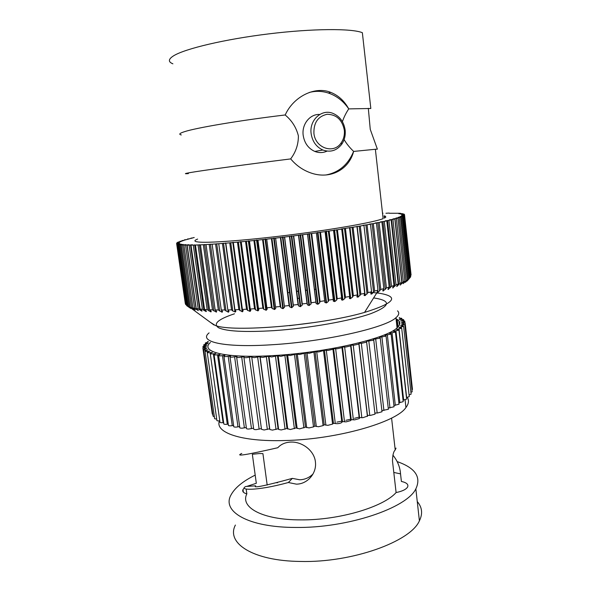<?xml version="1.0" encoding="UTF-8"?>
<svg xmlns="http://www.w3.org/2000/svg" width="591" height="591" viewBox="0 0 591 591"><rect width="100%" height="100%" fill="white"/><g stroke="black" fill="none" stroke-linecap="round" stroke-linejoin="round"><path stroke-width="0.89" d="M181.297 134.933C178.541 134.349 179.568 133.278 184.377 131.727C196.131 127.811 239.835 120.394 285.217 114.957L285.187 115.001C291.888 120.549 296.29 127.508 298.389 135.886C298.418 144.374 295.847 152.035 290.669 158.876L290.706 158.913C245.671 164.534 202.07 170.496 190.139 172.594C184.466 173.584 183.882 173.924 188.389 173.614M342.396 121.65C343.977 117.084 346.09 112.829 348.734 108.892L370.823 108.485L362.357 32.69C351.756 28.346 312.957 28.471 268.92 33.857C224.89 39.205 185.116 48.684 173.68 55.761C168.25 59.159 167.984 61.848 172.89 63.821M296.66 291.333L298.248 291.134M305.525 290.277L307.002 290.115M314.36 289.405L315.72 289.295M389.21 213.27L399.686 213.27L400.801 213.381L398.881 213.765L402.53 213.639L400.41 214.045L403.742 213.979L401.437 214.4L404.126 214.171L401.932 214.829L404.54 214.622L401.88 215.331L404.392 215.146L410.723 276.751L404.392 215.146M404.081 215.456L401.267 215.907L403.675 215.752L410.346 277.305L409.762 277.94L403.055 216.099L403.675 215.752M403.055 216.099L400.085 216.557L402.36 216.424L409.105 278.524L407.11 281.05L409.762 277.94M408.204 279.196L401.422 216.816L398.319 217.274L400.454 217.178L407.273 279.809L405.419 282.321L409.105 278.524M406.061 280.518L399.198 217.599L395.933 218.072L397.942 217.998L404.842 281.161L403.121 283.665L407.273 279.809M403.313 281.9L396.362 218.456L392.949 218.943L394.825 218.884L401.814 282.572L400.233 285.054L403.313 281.9L404.842 281.161M399.967 283.333L392.926 219.379L389.373 219.867L391.102 219.83L398.194 284.027L396.746 286.487L399.967 283.333L401.814 282.572M396.036 284.818L388.893 220.362L385.214 220.857L386.795 220.842L393.983 285.527L392.683 287.957L396.036 284.818L398.194 284.027M391.515 286.332L384.276 221.403L380.471 221.906L381.904 221.906L389.188 287.056L388.043 289.45L391.515 286.332L393.983 285.527M386.425 287.883L379.082 222.489L375.174 222.999L376.445 223.021L383.84 288.615L382.85 290.964L385.295 289.354L386.425 287.883L389.188 287.056M380.789 289.45L373.335 223.627L369.331 224.137L370.454 224.181L377.959 290.188L377.08 292.427L377.871 292.442L380.789 289.45L383.84 288.615M374.628 291.023L367.063 224.809L362.985 225.311L363.945 225.37L371.562 291.769L370.882 294L371.754 294L374.628 291.023L377.959 290.188M371.576 292.427L379.119 293.21C399.708 296.608 394.854 303.006 364.551 312.417C320.714 325.264 232.248 332.6 215.257 325.442L210.182 322.213M404.532 214.888L411.085 275.088M187.332 306.057L178.452 244.482L177.758 244.297L186.608 305.584L190.679 308.413L188.123 306.456L192.636 309.219L190.228 307.246L191.58 307.63L195.178 309.943L192.925 307.955L194.594 308.288L198.295 310.57L196.219 308.561L198.199 308.842L201.76 311.073L202.07 310.836L200.098 309.071L202.395 309.292L205.986 311.516L206.377 311.191L204.56 309.47L207.16 309.64L210.765 311.841L211.246 311.427L209.591 309.765L212.479 309.869L216.409 312.07L216.653 311.538L215.168 309.935L218.338 309.987L221.913 312.159L222.585 311.531L221.27 309.994L224.706 309.98L228.229 312.144L229.005 311.398L227.867 309.935L231.546 309.847L232.817 311.014L235.417 311.996L235.89 311.132L234.923 309.743L238.83 309.595L242.199 311.745L243.189 310.74L242.399 309.433L246.513 309.219L247.607 310.393L250.215 311.339L250.872 310.223L250.244 309.004L254.544 308.724L255.541 309.906L258.127 310.829L258.924 309.662L258.422 308.443L262.877 308.103L263.771 309.292L266.319 310.201L267.258 309.004L266.873 307.771L271.446 307.364L272.237 308.568L274.726 309.455L275.805 308.229L275.546 306.98L280.208 306.515L280.88 307.726L282.801 308.657L284.515 307.342L284.374 306.072L289.102 305.554L289.671 306.818L291.474 307.697L293.321 306.352L293.306 305.067L298.056 304.491L298.544 305.872L300.206 306.648L302.156 305.259L302.267 303.959L307.01 303.331L307.409 304.823L308.923 305.503L310.969 304.077L311.206 302.755L315.904 302.09L316.2 303.693L318.076 304.195L319.701 302.814L320.049 301.476L324.681 300.767L324.858 302.474L326.579 302.887L328.286 301.476L328.744 300.117L333.272 299.378L333.317 301.188L334.898 301.506L336.656 300.08L337.232 298.699L341.62 297.93L341.532 299.836L342.499 300.162L344.775 298.625L345.447 297.229L349.68 296.431L349.444 298.433L350.286 298.684L352.576 297.125L353.344 295.714L357.385 294.902L357.001 296.985L358.146 297.088L360.872 294.17L364.691 293.343L364.159 295.5L365.164 295.552L367.979 292.604L371.562 291.769M313.91 133.27C315.158 148.193 333.826 154.443 341.221 142.778C343.585 139.328 344.634 135.383 344.383 130.936L344.294 130.013C342.167 119.751 336.456 114.506 327.17 114.277C318.061 116.294 313.644 122.625 313.91 133.27M345.137 130.02L345.233 131.047C345.513 136.019 344.339 140.429 341.701 144.278C336.685 150.683 330.413 152.604 322.893 150.033C316.325 147.011 312.41 141.552 311.147 133.662C309.1 120.261 321.504 108.707 332.733 113.287C339.722 116.22 343.859 121.805 345.137 130.02M319.746 114.462C309.965 113.834 301.587 124.332 303.19 135.369C304.446 143.111 308.303 148.459 314.781 151.422C318.977 153.047 323.07 152.943 327.059 151.111M285.217 114.957C293.513 96.503 315.003 85.917 330.724 92.359C338.392 95.439 344.39 100.935 348.72 108.847M197.623 239.074C193.36 240.714 194.129 241.734 199.928 242.147C212.132 242.975 251.53 239.865 294.163 234.391C336.811 228.924 373.675 222.268 383.123 218.677L375.374 149.272L377.368 149.154L370.254 129.355L368.319 108.33M290.706 158.913C295.796 164.985 301.883 169.425 308.982 172.247C329.106 180.447 348.904 170.112 353.617 151.429L375.374 149.272M190.228 307.246L181.252 244.873L182.582 244.977L191.58 307.63M191.063 238.306L194.217 237.501M187.613 239.17L192.54 238.025L191.033 238.099M182.021 240.773L189.135 238.897L187.583 238.956M179.923 241.512L183.904 240.434L181.984 240.559M178.327 242.199L181.954 241.15L179.893 241.291M177.248 242.835L177.721 242.28L180.514 241.8L178.297 241.978M176.709 243.411L176.894 242.886L179.59 242.406L177.219 242.605M185.315 303.626L176.613 243.426L179.199 242.945L176.679 243.174M185.677 304.638L176.894 243.898L185.677 304.638M188.123 306.456L179.206 244.63L180.218 244.77L189.164 306.892M192.925 307.955L183.904 245.043L185.552 245.095L194.594 308.288M196.219 308.561L187.155 245.125L189.12 245.132L198.199 308.842M200.098 309.071L190.996 245.117L193.279 245.08L202.395 309.292M204.56 309.47L195.436 245.021L198.022 244.94L207.16 309.64M209.591 309.765L200.452 244.837L203.334 244.704L212.479 309.869M215.168 309.935L206.023 244.556L209.192 244.371L218.338 309.987M221.27 309.994L212.125 244.186L215.567 243.95L224.706 309.98M227.867 309.935L218.736 243.721L222.43 243.44L231.546 309.847M234.923 309.743L225.814 243.167L229.744 242.835L238.83 309.595M242.399 309.433L233.319 242.524L237.464 242.147L246.513 309.219M250.244 309.004L241.217 241.793L245.546 241.372L254.544 308.724M258.422 308.443L249.454 240.98L253.931 240.522L262.877 308.103M266.873 307.771L257.964 240.094L262.574 239.599L271.446 307.364M275.546 306.98L266.711 239.141L271.417 238.601L280.208 306.515M284.374 306.072L275.62 238.114L280.385 237.545L289.102 305.554M293.306 305.067L284.633 237.035L289.435 236.437L298.056 304.491M302.267 303.959L293.697 235.898L298.492 235.284L307.01 303.331M311.206 302.755L302.732 234.723L307.49 234.088L315.904 302.09M320.049 301.476L311.686 233.511L316.37 232.861L324.681 300.767M328.744 300.117L320.492 232.278L325.072 231.613L333.272 299.378M337.232 298.699L329.091 231.022L333.538 230.357L341.62 297.93M385.701 217.451L385.561 216.158M389.188 213.055L385.945 213.27M401.422 216.816L402.36 216.424M399.198 217.599L400.454 217.178M396.362 218.456L397.942 217.998M392.926 219.379L394.825 218.884M388.893 220.362L391.102 219.83M384.276 221.403L386.795 220.842M379.082 222.489L381.904 221.906M373.335 223.627L376.445 223.021M367.063 224.809L370.454 224.181M367.979 292.604L360.296 226.013L363.945 225.37M364.691 293.343L356.957 226.597L341.221 228.983L341.709 229.094L349.68 296.431M360.872 294.17L353.071 227.247M345.447 297.229L337.417 229.766L341.709 229.094M184.591 239.99L186.335 239.673L184.555 239.776M176.894 243.898L179.376 243.448L176.694 243.684M177.758 244.297L180.063 243.832L177.278 244.12M179.206 244.63L181.444 244.186L178.452 244.482M181.252 244.873L183.217 244.43L180.218 244.77M183.904 245.043L185.833 244.622L182.582 244.977M187.155 245.125L188.906 244.711L185.552 245.095M190.996 245.117L192.326 244.726L189.12 245.132M195.436 245.021L193.279 245.08M200.452 244.837L198.022 244.94M206.023 244.556L203.334 244.704M212.125 244.186L209.192 244.371M218.736 243.721L215.567 243.95M225.814 243.167L222.43 243.44M233.319 242.524L229.744 242.835M241.217 241.793L237.464 242.147M249.454 240.98L245.546 241.372M257.964 240.094L253.931 240.522M266.711 239.141L262.574 239.599M275.62 238.114L271.417 238.601M284.633 237.035L280.385 237.545M293.697 235.898L289.435 236.437M302.732 234.723L298.492 235.284M311.686 233.511L307.49 234.088M320.492 232.278L316.37 232.861M329.091 231.022L325.072 231.613M337.417 229.766L333.538 230.357M360.296 226.013L356.957 226.597M382.525 213.299L382.975 213.233M353.617 151.429L353.625 151.392C349.613 147.565 346.444 143.635 344.11 139.587M348.734 108.892C343.474 101.172 336.707 95.897 328.426 93.053C322.029 90.977 315.624 90.792 309.211 92.484M325.855 175.002C338.879 172.498 348.136 164.623 353.625 151.392M369.353 292.286L370.69 292.368M357.385 294.902L349.532 227.838M353.344 295.714L345.432 228.503M289.457 325.663L315.697 322.346M267.184 485.063L262.921 453.607L259.523 453.533L252.342 454.272L256.317 483.283L246.558 486.474M288.364 482.515C255.246 491.579 238.358 489.983 245.819 486.482L255.681 485.809C252.32 488.425 264.546 485.95 292.353 478.378L288.364 482.515L296.342 484.14C307.113 484.206 316.436 473.864 315.498 462.879C314.937 451.051 302.459 441.551 290.846 442.075C285.379 442.304 281.028 444.188 277.792 447.727C246.462 454.915 234.457 456.813 241.785 453.43M313.001 474.004C309.292 477.683 304.867 479.611 299.726 479.781L292.353 478.378M396.029 448.104L395.143 450.083C393.503 451.539 392.616 455.188 392.49 461.024L396.103 492.554C402.168 491.313 405.987 489.496 407.561 487.11C408.728 484.494 406.674 482.611 401.392 481.443L400.535 473.879L393.85 472.453M244.172 488.1L242.997 489.54C242.103 491.483 243.389 492.924 246.846 493.862L246.181 489.053M382.022 411.247L382.015 411.764L377.501 412.998L374.879 413.035M399.339 318.187C401.274 318.121 402.102 318.283 401.836 318.682L399.228 319.546L401.422 319.472C403.195 319.435 403.941 319.605 403.653 319.99L400.661 320.913L402.803 320.876C404.414 320.876 405.064 321.061 404.776 321.423L401.385 322.398L405.16 322.967L401.363 323.994L404.791 324.622L400.572 325.7L403.638 326.372L398.999 327.488L401.703 328.212L396.635 329.357L398.969 330.118L393.48 331.292L395.445 332.083L389.543 333.272L391.131 334.085L384.83 335.289L386.063 336.109L379.37 337.313L380.257 338.141L373.202 339.337L373.763 340.157L366.368 341.339L366.619 342.13L361.973 343.208L358.922 343.29L358.892 344.051L354.194 345.144L350.936 345.174L350.655 345.898L345.905 347.006L342.47 346.976L341.975 347.648L337.173 348.771L333.612 348.675L332.947 349.281L328.094 350.419L324.452 350.241L318.756 351.933L315.084 351.675L309.256 353.3L305.599 352.945L299.689 354.497L296.098 354.046L290.166 355.509L286.679 354.969L280.769 356.343L277.445 355.701L271.609 356.979L268.491 356.233L262.773 357.407L260.151 357.067L259.9 356.572L254.352 357.644L251.759 357.23L251.751 356.705L246.41 357.666C244.667 357.747 243.824 357.585 243.884 357.193L244.127 356.639L239.037 357.496C237.183 357.577 236.37 357.392 236.607 356.949L237.094 356.373L232.293 357.134C230.379 357.208 229.596 357.016 229.951 356.543L230.704 355.922L226.22 356.58C224.336 356.661 223.568 356.469 223.915 356.011L225.008 355.294L220.864 355.848C219.01 355.93 218.256 355.745 218.596 355.294L220.037 354.497L216.254 354.955C214.437 355.036 213.698 354.851 214.023 354.415L215.833 353.536L212.428 353.906C210.632 353.987 209.901 353.81 210.226 353.381L212.398 352.428L209.377 352.716C207.618 352.79 206.894 352.62 207.212 352.206L209.746 351.187L207.123 351.401C205.387 351.475 204.671 351.313 204.981 350.906L207.884 349.828L205.661 349.968C203.947 350.049 203.238 349.887 203.54 349.488L206.798 348.365L202.868 347.981L206.481 346.814L202.957 346.385L206.902 345.188L203.784 344.716L208.047 343.497L205.313 343.002L207.692 342.204M375.086 413.722L375.004 414.151L370.439 415.407L367.41 415.37M359.018 343.807L367.528 416.094L362.793 417.704L359.55 417.586L359.306 418.568L354.637 419.869L351.224 419.654L350.766 420.556L346.038 421.878L342.492 421.56L341.864 422.366C341.044 423.104 339.456 423.555 337.092 423.703L333.464 423.274L332.593 424.087L327.879 425.335L324.215 424.789L323.107 425.601L318.497 426.746L314.84 426.074L313.511 426.887L309.049 427.921L305.451 427.13L299.622 428.859L296.128 427.928L290.321 429.539L286.982 428.482L281.242 429.952L278.627 429.435L278.095 428.77L272.466 430.108L269.843 429.509L269.562 428.8L264.096 430.004L261.495 429.31L251.759 357.23M261.399 428.593L256.206 429.65C254.462 429.664 253.62 429.406 253.657 428.859L243.913 357.378M253.569 428.18L248.855 429.036C247.008 429.051 246.188 428.763 246.403 428.157L236.659 357.282M246.314 427.5L242.118 428.194C240.212 428.202 239.429 427.891 239.754 427.263L230.01 356.957M239.658 426.591L236.038 427.123C234.169 427.138 233.393 426.835 233.711 426.214L223.974 356.41M233.608 425.468L230.66 425.838C228.828 425.852 228.067 425.564 228.377 424.959L218.648 355.686M228.259 424.124L226.028 424.368C224.218 424.382 223.472 424.094 223.775 423.503L214.082 354.792M223.642 422.587L222.15 422.72C220.377 422.735 219.63 422.454 219.933 421.878L210.278 353.75M219.786 420.866L219.047 420.91C217.296 420.932 216.572 420.659 216.86 420.098L207.256 352.568M216.698 418.975C214.991 418.989 214.282 418.724 214.563 418.177L205.033 351.253M336.9 422.122L341.724 421.176M345.853 420.312L350.692 419.218M354.452 418.317L359.269 417.076M407.339 397.411C409.201 400.469 408.728 403.838 405.936 407.524C396.443 422.292 336.634 439.49 284.677 440.531C240.884 441.905 214.651 432.435 219.446 420.888M396.103 492.554C383.374 507.026 339.16 520.257 301.011 519.888C262.441 520.043 239.924 507.396 246.846 493.862M397.13 461.593C415.229 467.873 421.472 476.959 415.85 488.86C406.874 507.979 347.722 528.206 295.781 527.453C247.718 527.497 221.366 511.274 231.111 494.785C234.996 487.701 243.027 481.14 255.201 475.12M417.261 501.567C422.188 507.285 422.897 513.705 419.403 520.826C410.656 541.578 351.992 562.898 300.258 561.45C252.394 560.925 225.91 542.922 235.395 525.052M210.44 342.462C199.455 351.704 224.912 358.589 273.493 355.568C325.944 352.731 386.972 338.407 397.063 327.857C401.038 324.2 400.698 321.179 396.051 318.778M297.561 298.455L299.142 298.219M401.186 479.597L401.392 481.443M400.535 473.879C400.055 467.06 397.507 460.803 392.897 455.122M411.063 393.65L411.114 394.138L409.09 394.973M409.216 396.088L409.267 396.591L406.468 397.573M406.578 398.585L406.638 399.102L403.055 400.203M403.158 401.119L403.217 401.651L398.866 402.84M398.955 403.668L399.021 404.214L393.916 405.47M394.005 406.216L394.064 406.771L388.243 408.063M388.317 408.728L388.383 409.297L381.882 410.59M214.385 416.906L213.048 416.138L203.585 349.828M212.834 414.653L212.295 414.003L202.92 348.306M412.422 389.018L411.964 389.831M412.126 391.286L412.178 391.759L410.922 392.394M399.472 321.77L399.73 324.104M397.226 319.465L398.053 326.897M259.9 356.572L269.562 428.8M268.491 356.233L278.095 428.77M277.445 355.701L286.982 428.482M286.679 354.969L296.128 427.928M296.098 354.046L305.451 427.13M305.599 352.945L314.84 426.074M315.084 351.675L324.215 424.789M324.452 350.241L333.464 423.274M333.612 348.675L342.492 421.56M342.47 346.976L351.224 419.654M350.936 345.174L359.55 417.586M277.593 482.684L276.891 482.441L276.95 482.847M277.792 447.727L278.405 447.077M307.017 290.247L305.54 290.41M298.263 291.267L296.682 291.474M289.531 292.471L287.854 292.722M350.286 298.684L342.019 228.82M350.729 298.595L342.47 228.747M352.576 297.125L344.487 228.532M342.499 300.162L334.114 230.047M342.965 300.073L334.587 229.973M344.775 298.625L336.575 229.773M357.718 297.177L349.577 227.594M358.146 297.088L350.005 227.52M360.008 295.596L352.044 227.299M364.765 295.64L364.544 293.72M365.164 295.552L357.149 226.316M367.041 294.045L359.188 226.08M371.377 294.089L371.207 292.552M371.754 294L371.51 291.88M373.615 292.479L365.881 224.883M377.523 292.538L377.383 291.289M377.871 292.442L377.671 290.735M379.718 290.912L372.094 223.716M383.167 290.986L383.057 289.974M383.485 290.898L383.33 289.509M385.295 289.354L377.782 222.593M388.287 289.45L388.198 288.644M388.568 289.361L388.442 288.245M390.341 287.817L382.931 221.514M392.86 287.943L392.786 287.329M393.111 287.854L393.008 286.96M394.825 286.31L387.519 220.487M396.864 286.465L396.82 286.022M397.086 286.384L397.004 285.697M398.733 284.832L391.53 219.512M400.484 284.951L400.425 284.456M402.057 283.407L394.943 218.604M404.798 282.025L404.724 281.323M406.948 280.71L406.896 280.282M384.8 217.976L384.564 215.87M334.417 301.587L325.922 231.273M334.898 301.506L326.409 231.207M336.656 300.08L328.337 231.022M326.084 302.961L317.478 232.492M326.579 302.887L317.98 232.426M328.286 301.476L319.849 232.256M316.089 303.353L307.505 233.977M317.574 304.269L308.849 233.696M318.076 304.195L309.359 233.622M319.701 302.814L311.161 233.475M307.32 304.579L298.625 235.152M308.923 305.503L300.095 234.863M309.433 305.429L300.612 234.797M310.969 304.077L302.326 234.671M298.485 305.724L289.693 236.297M300.206 306.648L291.282 236.001M300.716 306.581L291.799 235.935M302.156 305.259L293.409 235.824M289.649 306.773L280.769 237.39M291.474 307.697L282.454 237.094M291.984 307.638L282.971 237.028M293.321 306.352L284.47 236.939M280.88 307.726L271.912 238.432M282.801 308.657L273.692 238.129M283.303 308.598L274.202 238.07M284.515 307.342L275.576 238.01M272.237 308.568L263.187 239.414M274.231 309.499L265.041 239.111M274.726 309.455L265.544 239.06M263.771 309.292L254.655 240.33M265.832 310.238L256.568 240.027M266.319 310.201L257.063 239.976M255.541 309.906L246.366 241.172M257.654 310.859L248.338 240.877M258.127 310.829L248.811 240.833M247.607 310.393L238.38 241.941M249.764 311.361L240.389 241.645M250.215 311.339L240.847 241.601M240.02 310.763L230.749 242.62M242.199 311.745L232.78 242.34M242.628 311.723L233.216 242.303M232.817 311.014L223.524 243.219M235.004 312.004L225.555 242.945M235.417 311.996L235.152 310.068M226.05 311.132L216.727 243.728M228.229 312.144L227.941 310.024M228.614 312.137L228.407 310.6M219.741 311.139L210.418 244.149M221.913 312.159L221.677 310.445M222.268 312.159L222.098 310.918M213.942 311.021L204.612 244.482M216.084 312.055L215.885 310.674M216.409 312.07L216.269 311.058M208.667 310.785L199.352 244.718M210.765 311.841L210.603 310.718M211.061 311.856L210.95 311.051M203.932 310.438L194.638 244.859M205.986 311.516L205.86 310.622M206.244 311.538L206.163 310.918M199.773 309.987L190.509 244.918M201.76 311.073L201.657 310.386M201.989 311.102L201.923 310.652M196.182 309.433L186.955 244.888M198.096 310.534L198.029 310.039M193.176 308.783L193.08 308.074M190.76 308.037L190.701 307.608M397.529 310.851C399.56 312.794 399.028 315.077 395.933 317.707C385.768 327.717 324.585 341.664 272.067 344.738C223.428 347.951 198.015 341.664 209.088 332.881M234.494 313.791C218.064 319.251 212.76 323.905 218.589 327.761C226.538 331.411 245.102 332.364 274.29 330.613C309.374 328.219 350.515 320.869 370.963 313.599C390.673 305.857 391.567 300.627 373.638 297.916M377.169 413.006L368.836 341.229M369.789 415.414L361.323 343.238M361.84 417.697L353.233 345.174M353.388 419.839L344.642 347.035M344.516 421.819L335.644 348.786M335.319 423.607L326.313 350.411M325.885 425.188L316.746 351.896M316.311 426.539L307.054 353.226M306.699 427.648L297.332 354.378M297.147 428.505L287.684 355.346M287.758 429.103L278.206 356.122M278.627 429.435L269.001 356.698M269.843 429.509L260.151 357.067M401.378 327.746L401.311 327.096M402.84 325.833L402.774 325.279M403.387 322.413L403.335 321.955M402.523 320.883L402.478 320.455M400.927 319.487L400.883 319.081M399.398 325.02L398.947 320.957M397.713 327.251L396.82 319.206M208.394 342.063L208.342 341.679M206.407 343.851L206.348 343.452M205.114 345.609L205.055 345.188M204.552 347.309L204.493 346.858M204.752 348.949L204.685 348.461M205.734 350.515L205.661 349.968M207.515 352.007L207.426 351.379M223.088 422.646L213.366 353.817M227.299 424.257L217.54 354.829M232.27 425.683L222.489 355.679M237.988 426.901L228.192 356.351M244.408 427.906L234.612 356.838M251.485 428.682L241.704 357.141M259.154 429.206L249.402 357.237M267.361 429.48L257.654 357.134M276.027 429.487L266.378 356.831M285.069 429.229L275.487 356.314M294.392 428.711L284.899 355.597M303.9 427.928L294.51 354.681M313.511 426.887L304.225 353.581M323.107 425.601L313.932 352.302M332.593 424.087L323.543 350.862M341.864 422.358L332.955 349.274L341.864 422.366M350.84 420.437L342.056 347.552M359.424 418.339L350.773 345.728M383.921 410.509L375.721 339.182M389.979 407.953L381.912 337.106M395.313 405.345L387.364 335.038M399.878 402.73L392.055 332.977M403.66 400.122L395.948 330.96M406.645 397.544L399.036 328.995M364.551 312.417L377.08 292.427M344.383 130.936L345.233 131.047M341.221 142.778L341.701 144.278M314.781 151.422L322.893 150.033M328.426 93.053L330.724 92.359M213.964 324.984L192.053 308.916M349.444 298.433L349.37 297.775M341.532 299.836L341.45 299.135M357.001 296.985L356.934 296.364M364.159 295.5L364.093 294.931M370.882 294L370.816 293.476M377.117 292.479L377.065 292.006M382.85 290.964L382.798 290.543M388.043 289.45L388.006 289.08M384.409 218.16L384.15 215.789M333.317 301.188L333.221 300.376M324.858 302.474L324.703 301.225M316.2 303.693L307.564 233.933M307.409 304.823L298.684 235.122M298.544 305.872L289.738 236.274M289.671 306.818L280.784 237.39M242.997 489.54L243.366 492.17M405.079 399.841L405.936 407.524M391.582 418.081L395.216 449.973M415.85 488.86L419.403 520.826M395.933 317.707L397.063 327.857M411.114 394.138L403.638 326.372M412.178 391.759L404.791 324.622M412.474 389.476L405.16 322.967M404.894 322.553L404.776 321.423M403.756 320.898L403.653 319.99M401.917 319.458L401.836 318.682M399.413 318.187L399.339 317.5M397.447 327.51L396.502 319.022M207.663 342.204L207.567 341.539M205.469 344.065L205.358 343.305M203.954 345.912L203.829 345.026M203.156 347.789L203.001 346.703M350.766 420.556L341.975 347.648M359.306 418.568L350.655 345.898M367.417 416.426L358.892 344.051M375.004 414.151L366.619 342.13M382.015 411.764L373.763 340.157M388.383 409.297L380.257 338.141M394.064 406.771L386.063 336.109M399.021 404.214L391.131 334.085M403.217 401.651L395.445 332.083M406.638 399.102L398.969 330.118M409.267 396.591L401.703 328.212"/></g></svg>
